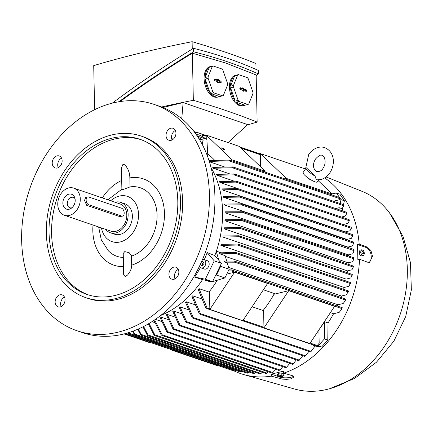 <?xml version="1.0" encoding="UTF-8"?>
<svg xmlns="http://www.w3.org/2000/svg" width="433" height="433" viewBox="0 0 433 433"><rect width="100%" height="100%" fill="white"/><g stroke="black" fill="none" stroke-linecap="round" stroke-linejoin="round"><path stroke-width="0.65" d="M315.029 176.042A8.541 1.84 -146.4 0 1 306.082 168.047A8.541 1.84 -146.4 0 1 306.423 167.842L315.029 176.042L316.399 179.901L321.259 179.468C324.782 178.326 327.673 176.063 329.935 172.697C335.386 164.47 334.796 151.674 324.734 147.723C321.427 146.175 314.131 146.803 308.718 154.429L305.568 168.816M318.661 179.971L317.34 181.957A8.541 1.84 -146.4 0 1 315.094 181.86A8.541 1.84 -146.4 0 1 306.883 177.081A8.541 1.84 -146.4 0 1 303.122 172.491L306.082 168.047M311.657 180.258A3.415 0.736 -146.4 0 1 311.441 180.188A3.415 0.736 -146.4 0 1 306.883 177.081M284.697 178.829L286.375 178.423L332.252 194.076L318.195 180.675M286.375 178.423L260.309 153.574L305.46 168.984M330.574 194.487L332.252 194.076M260.309 153.574L260.59 166.775M344.132 287.474L220.89 245.414A92.916 70.298 -71.2 0 0 221.171 244.358L237.663 244.06L350.687 282.635L348.884 286.321L344.132 287.474A92.916 70.298 108.8 0 1 343.623 289.282M346.102 279.096L222.86 237.035A92.916 70.298 -71.2 0 0 223.06 236.001L238.946 235.758L239.465 236.239L238.799 236.737L352.132 275.415L350.719 277.975L346.102 279.096A92.916 70.298 108.8 0 1 345.723 280.941M347.434 270.874L224.191 228.813A92.916 70.298 -71.2 0 0 224.316 227.796L240.716 227.617L241.224 228.099L240.51 228.575L353.306 267.074L351.959 269.775L347.434 270.874A92.916 70.298 108.8 0 1 347.19 272.698M348.164 262.799L224.922 220.738A92.916 70.298 -71.2 0 0 224.971 219.737L241.955 219.612L242.448 220.083L241.69 220.549L353.945 258.858L352.641 261.711L348.164 262.799A92.916 70.298 108.8 0 1 348.078 264.254M348.321 254.858L225.079 212.798A92.916 70.298 -71.2 0 0 225.068 212.305A92.916 70.298 -71.2 0 0 225.057 211.818L243.622 211.78L354.032 249.462L354.07 250.669L352.776 253.776L348.321 254.858A92.916 70.298 108.8 0 1 348.332 255.914M347.91 247.059L224.662 204.998A92.916 70.298 -71.2 0 0 224.57 204.035L241.338 203.851L242.117 204.365L241.3 204.809L353.68 243.162L352.375 245.976L347.91 247.059A92.916 70.298 108.8 0 1 347.937 247.378M346.92 239.4L223.677 197.34A92.916 70.298 -71.2 0 0 223.509 196.393L239.833 196.16L240.564 196.663L239.736 197.102L352.765 235.676L351.439 238.302L346.92 239.4A92.916 70.298 108.8 0 1 346.995 239.85M345.334 231.888L222.091 189.827A92.916 70.298 -71.2 0 0 221.848 188.902L237.787 188.599L238.475 189.086L237.636 189.524L351.32 228.321L349.94 230.767L345.334 231.888A92.916 70.298 108.8 0 1 345.399 232.131M237.847 188.604L219.877 182.466A92.916 70.298 -71.2 0 0 219.553 181.562L236.239 181.21L236.894 181.687L236.028 182.109L219.877 182.466M234.193 181.156L216.965 175.278A92.916 70.298 -71.2 0 0 216.549 174.391L234.193 173.963L234.816 174.423L233.917 174.84L216.965 175.278M229.717 173.887L213.274 168.275A92.916 70.298 -71.2 0 0 212.755 167.414L232.716 166.905L233.306 167.36L232.353 167.76L213.274 168.275M224.267 166.824L209.404 161.753M198 137.164L198.476 137.445L198.422 136.465L206.877 139.35L207.845 156.243L207.472 156.113M216.381 251.162L220.944 252.72M214.562 160.172A92.916 70.298 -71.2 0 0 207.716 153.959M243.265 211.71L244.104 212.251L243.286 212.695L225.079 212.798M354.059 250.247L354.026 249.765L354.059 250.247M263.562 171.614L265.24 171.208L239.173 146.359L206.195 135.107L206.276 138.988M224.088 149.19A1.71 0.368 -146.4 0 1 224.456 149.775A1.71 0.368 -146.4 0 1 223.455 149.509A1.71 0.368 -146.4 0 1 221.977 148.465A1.71 0.368 -146.4 0 1 221.609 147.88A1.71 0.368 -146.4 0 1 222.605 148.146A1.71 0.368 -146.4 0 1 224.088 149.19M230.583 160.362L232.261 159.95L206.195 135.107M232.261 159.95L265.24 171.208M206.877 139.35L200.479 135.507L195.786 133.905M198.422 136.465L196.955 135.583M203.537 135.161A107.195 81.101 -71.2 0 0 203.191 134.982A0.514 0.39 108.8 0 1 203.537 135.161L202.319 136.612M203.164 134.982L202.195 135.675M201.529 136.135L202.189 135.372M209.031 160.578L229.636 160.037A0.514 0.39 108.8 0 1 229.858 160.399L228.873 160.805L209.307 161.439M339.797 197.941L339.786 197.913A0.514 0.39 -71.2 0 0 339.559 197.551L339.515 197.589M229.306 159.977L229.636 160.037A107.195 81.101 -71.2 0 1 229.858 160.399M339.829 198.65L339.786 197.913M333.405 201.215L339.607 199.71L339.986 198.725L228.873 160.805M340.143 203.515L341.015 199.613L339.77 197.805M339.613 197.578L336.457 193.01L332.014 193.854M343.645 205.02L343.412 204.685L343.645 205.02M232.716 166.905L233.306 167.36M343.667 205.691L343.548 204.787M335.716 208.554L339.207 207.705L342.097 208.69L343.813 205.799L232.353 167.76M338.785 209.604L339.207 207.705M236.239 181.21L236.894 181.687M349.242 220.635L349.252 219.888M349.296 220.045L349.128 219.731L349.296 220.045M237.636 189.524L222.091 189.827M237.787 188.599L351.152 227.233M351.195 228.131L351.239 227.46M351.26 227.579L351.125 227.276L351.26 227.579M239.736 197.102L223.677 197.34M239.833 196.16L352.646 234.605M352.673 235.465L352.711 234.859M352.722 234.935L352.63 234.654L352.722 234.935M241.3 204.809L224.662 204.998M241.338 203.851L353.604 242.107M353.62 242.929L353.642 242.388M241.69 220.549L224.922 220.738M353.972 258.187L353.945 258.566M240.51 228.575L224.191 228.813M353.371 266.452L353.328 266.75M238.799 236.737L222.86 237.035M237.663 244.06L238.215 244.558L237.576 245.062L220.89 245.414M350.432 283.723L350.611 282.917M234.193 173.963L234.816 174.423M346.719 213.258L346.687 212.435M346.757 212.63L346.552 212.305L346.757 212.63M206.211 135.81L196.441 132.222L196.674 132.552L195.629 133.689M195.499 132.931L196.679 132.249M195.137 133.007L195.489 132.622M198.476 137.445L203.142 140.249L199.077 138.863M218.909 260.368L216.267 251.508A93.257 70.557 108.8 0 1 214.817 255.562L221.431 263.34L215.629 275.301L216.44 275.063L220.678 266.322L220.419 265.434M220.678 266.322L229.138 269.207L227.282 262.993L224.808 262.149L224.121 261.088L234.307 261.083L235.281 261.667L234.708 262.198L224.808 262.149M226.697 261.023L225.09 255.627L219.861 253.841L219.315 252.829L235.541 252.45L236.461 253.013L235.861 253.532L219.861 253.841M228.608 267.437L337.994 304.767L343.207 303.495L345.182 300.843L345.621 299.327M340.955 297.428A92.916 70.298 108.8 0 0 341.464 296.02L346.405 294.819L348.403 291.22M216.44 275.063L224.895 277.948L229.138 269.207M341.015 199.613L344.397 200.766L343.515 204.728M342.812 207.878L342.167 210.757M336.457 193.01L339.835 194.168L344.397 200.766M194.044 131.545L196.154 132.271M196.181 132.265L194.027 131.529M162.905 107.498L183.11 102.583L181.768 118.745M228.039 142.56L247.644 124.607L183.11 102.583M247.238 124.98A571.154 162.218 178.8 0 0 257.142 122.084A696.654 197.859 178.8 0 0 226.74 110.832A696.654 197.859 178.8 0 0 193.34 100.31A571.154 162.218 178.8 0 0 161.563 106.978M257.142 122.084L256.152 74.963L225.739 63.045L192.349 53.189C166.824 68.777 142.728 84.906 120.06 101.587M236.12 102.199L239.07 101.479L247.893 104.488A15.712 9.255 76.3 0 0 248.764 103.996L252.926 93.669A15.712 9.255 76.3 0 0 252.894 92.077L248.239 78.741A15.712 9.255 76.3 0 0 247.33 77.637L238.513 74.628L235.557 75.347A15.712 9.255 -103.7 0 1 236.537 75.006L235.465 75.266A15.712 9.255 76.3 0 0 229.663 89.961A15.712 9.255 76.3 0 0 239.492 105.598A15.712 9.255 76.3 0 0 242.891 105.804L243.963 105.544A15.712 9.255 -103.7 0 1 240.564 105.338A15.712 9.255 -103.7 0 1 236.12 102.199L244.943 105.208A15.712 9.255 -103.7 0 1 243.963 105.544M247.893 104.488L244.943 105.208M236.537 75.006A15.712 9.255 -103.7 0 1 237.56 74.86M240.364 89.404A0.855 0.503 -103.7 0 1 239.833 88.586A0.855 0.503 -103.7 0 1 240.109 87.769A0.855 0.503 -103.7 0 1 240.331 87.764L242.653 88.559L242.642 87.839L243.698 88.202L243.714 88.922L246.036 89.712A0.855 0.503 -103.7 0 1 246.577 90.594A0.855 0.503 -103.7 0 1 246.22 91.368A0.855 0.503 -103.7 0 1 246.074 91.352L243.747 90.557L243.763 91.276L242.702 90.919L242.691 90.199L240.364 89.404M238.513 74.628A15.712 9.255 76.3 0 0 237.636 75.12L233.474 85.447A15.712 9.255 76.3 0 0 233.506 87.044L238.161 100.375A15.712 9.255 76.3 0 0 239.07 101.479M242.881 90.979L242.875 90.627L243.747 90.557M245.663 91.211A0.747 0.438 76.3 0 0 245.235 90.015L242.843 89.198L242.653 88.419M242.653 88.559L241.917 88.884L239.839 88.17M243.714 88.922L242.843 89.198M243.698 88.202L242.826 88.478M233.474 85.447L230.524 86.162A15.712 9.255 -103.7 0 1 234.686 75.84L237.636 75.12M234.686 75.84L230.524 86.162M238.161 100.375L235.211 101.095A15.712 9.255 -103.7 0 1 230.556 87.758L233.506 87.044M230.556 87.758L235.211 101.095M256.168 75.726L258.441 73.929C238.854 65.134 217.231 57.751 193.567 51.787C167.225 67.894 142.343 84.554 118.913 101.771M193.567 51.787L193.491 48.301C217.155 54.266 238.783 61.648 258.371 70.444L258.441 73.929M112.244 103.178C137.564 84.235 164.648 65.94 193.491 48.301M256.038 69.404L255.914 63.472A696.654 197.859 -1.2 0 0 225.512 52.22A696.654 197.859 -1.2 0 0 192.111 41.698L192.263 49.053M94.638 109.728L93.712 65.621A571.154 162.218 -1.2 0 1 192.111 41.698M192.349 53.189L193.34 100.31M210.752 93.539L213.707 92.824L222.524 95.834A15.712 9.255 76.3 0 0 223.401 95.341L227.558 85.014A15.712 9.255 76.3 0 0 227.525 83.417L222.871 70.081A15.712 9.255 76.3 0 0 221.961 68.982L213.144 65.973L210.194 66.687A15.712 9.255 -103.7 0 1 211.169 66.352L210.097 66.612A15.712 9.255 76.3 0 0 204.3 81.307A15.712 9.255 76.3 0 0 214.124 96.943A15.712 9.255 76.3 0 0 217.523 97.149L218.595 96.889A15.712 9.255 -103.7 0 1 215.196 96.683A15.712 9.255 -103.7 0 1 210.752 93.539L219.574 96.548A15.712 9.255 -103.7 0 1 218.595 96.889M222.524 95.834L219.574 96.548M211.169 66.352A15.712 9.255 -103.7 0 1 212.192 66.2M214.995 80.744A0.855 0.503 -103.7 0 1 214.465 79.926A0.855 0.503 -103.7 0 1 214.741 79.109A0.855 0.503 -103.7 0 1 214.963 79.109L217.285 79.905L217.274 79.185L218.329 79.542L218.346 80.262L220.668 81.058A0.855 0.503 -103.7 0 1 221.209 81.94A0.855 0.503 -103.7 0 1 220.852 82.714A0.855 0.503 -103.7 0 1 220.706 82.692L218.378 81.902L218.394 82.622L217.339 82.259L217.323 81.539L214.995 80.744M213.144 65.973A15.712 9.255 76.3 0 0 212.267 66.466L208.105 76.787A15.712 9.255 76.3 0 0 208.138 78.384L212.798 91.72A15.712 9.255 76.3 0 0 213.707 92.824M217.512 82.319L217.507 81.972L218.378 81.902M220.294 82.557A0.747 0.438 76.3 0 0 219.867 81.355L217.474 80.538L217.285 79.759M217.285 79.905L216.549 80.224L214.47 79.515M218.346 80.262L217.474 80.538M218.329 79.542L217.458 79.818M208.105 76.787L205.155 77.507A15.712 9.255 -103.7 0 1 209.318 67.18L212.267 66.466M209.318 67.18L205.155 77.507M212.798 91.72L209.843 92.44A15.712 9.255 -103.7 0 1 205.188 79.104L208.138 78.384M205.188 79.104L209.843 92.44M337.994 304.767A92.916 70.298 108.8 0 1 337.41 306.061M228.846 269.802L231.509 269.916L232.164 270.468A0.514 0.39 108.8 0 1 231.958 270.934L228.31 270.912M342.27 307.771L341.881 308.453A0.514 0.39 -71.2 0 0 342.092 307.982L342.102 307.966M231.958 270.934A107.195 81.101 -71.2 0 0 232.164 270.468M330.395 312.653L333.578 313.741L339.174 312.377L341.523 309.584M345.767 299.122L345.182 300.843M341.464 296.02L225.317 256.385M348.495 290.998L348.127 292.226M354.07 250.669L243.286 212.695M236.028 182.109L349.377 220.798L347.851 223.379L343.185 224.516M233.917 174.84L346.871 213.388L345.128 216.143L341.41 217.047M178.261 269.386A6.322 4.779 -71.2 0 0 175.793 271.643A6.322 4.779 -71.2 0 0 175.019 278.884M64.457 297.06A6.322 4.779 -71.2 0 0 61.215 306.559M61.546 158.126A6.322 4.779 -71.2 0 0 59.072 160.389A6.322 4.779 -71.2 0 0 58.303 167.631M175.354 130.452A6.322 4.779 -71.2 0 0 172.107 139.956M154.153 104.418L159.647 106.296A119.557 90.459 108.8 0 1 214.914 196.614A119.557 90.459 108.8 0 1 82.416 332.598L76.917 330.72A119.557 90.459 108.8 0 1 21.65 240.402A119.557 90.459 108.8 0 1 154.153 104.418A119.557 90.459 108.8 0 1 209.42 194.736A119.557 90.459 108.8 0 1 76.917 330.72M170.293 269.764A6.322 4.779 108.8 0 1 175.933 267.215A6.322 4.779 108.8 0 1 177.492 276.627A6.322 4.779 108.8 0 1 171.852 279.177A6.322 4.779 108.8 0 1 170.293 269.764M63.505 295.734A6.322 4.779 108.8 0 1 64.208 303.392A6.322 4.779 108.8 0 1 58.044 306.851A6.322 4.779 108.8 0 1 56.669 306.007A6.322 4.779 108.8 0 1 55.965 298.348A6.322 4.779 108.8 0 1 62.13 294.889A6.322 4.779 108.8 0 1 63.505 295.734M60.777 165.374A6.322 4.779 108.8 0 1 55.137 167.923A6.322 4.779 108.8 0 1 53.578 158.51A6.322 4.779 108.8 0 1 59.218 155.961A6.322 4.779 108.8 0 1 60.777 165.374M167.566 139.404A6.322 4.779 108.8 0 1 166.862 131.746A6.322 4.779 108.8 0 1 173.021 128.287A6.322 4.779 108.8 0 1 174.402 129.131A6.322 4.779 108.8 0 1 175.1 136.79A6.322 4.779 108.8 0 1 168.94 140.249A6.322 4.779 108.8 0 1 167.566 139.404M141.006 136.027L143.117 136.747A85.398 64.614 108.8 0 1 182.596 201.264A85.398 64.614 108.8 0 1 87.953 298.391L85.837 297.671A85.398 64.614 108.8 0 1 46.358 233.154A85.398 64.614 108.8 0 1 141.006 136.027A85.398 64.614 108.8 0 1 180.48 200.539A85.398 64.614 108.8 0 1 85.837 297.671M49.043 232.505A81.983 62.027 108.8 0 1 139.902 139.258A81.983 62.027 108.8 0 1 177.801 201.193A81.983 62.027 108.8 0 1 86.941 294.435A81.983 62.027 108.8 0 1 49.043 232.505M88.218 294.851A81.983 62.027 108.8 0 1 51.581 233.371A81.983 62.027 108.8 0 1 141.163 139.707M123.502 266.598A45.606 34.505 108.8 0 1 92.83 230.751A45.606 34.505 108.8 0 1 93.014 225.041M125.294 276.655L123.676 274.825L123.226 253.462L124.769 251.605L129.191 252.72L131.47 255.632L131.692 266.068L131.204 268.747L130.149 271.274L127.665 274.95L125.294 276.655M129.846 177.887A45.606 34.505 108.8 0 1 164.453 213.334A45.606 34.505 108.8 0 1 131.67 265.169M110.702 200.76A23.912 18.094 108.8 0 1 119.281 196.089A23.912 18.094 108.8 0 1 138.538 214.449A23.912 18.094 108.8 0 1 120.244 241.933A23.912 18.094 108.8 0 1 101.43 227.915M130.035 186.926L123.465 189.394L121.884 189.443L121.44 168.074L122.94 164.345L124.293 164.616L126.301 166.537L128.016 169.482L129.196 172.68L129.813 176.491L130.035 186.926A36.21 27.398 108.8 0 1 130.187 186.888A36.21 27.398 108.8 0 1 157.076 215.223A36.21 27.398 108.8 0 1 131.48 256.141M123.308 257.429A36.21 27.398 108.8 0 1 108.374 250.804L101.3 239.844L98.643 226.962M115.01 202.233A16.053 12.146 108.8 0 1 115.21 202.179A16.053 12.146 108.8 0 1 120.72 202.373L124.948 203.819A16.053 12.146 108.8 0 1 132.125 219.45A16.053 12.146 108.8 0 1 120.087 234.405A16.053 12.146 108.8 0 1 114.577 234.204L110.35 232.765A16.053 12.146 108.8 0 1 105.739 229.387M120.72 202.373A16.053 12.146 108.8 0 1 127.897 218.01A16.053 12.146 108.8 0 1 115.855 232.959A16.053 12.146 108.8 0 1 110.35 232.765M73.664 188.117L120.168 203.992A14.349 10.857 108.8 0 1 126.582 217.961A14.349 10.857 108.8 0 1 115.822 231.325A14.349 10.857 108.8 0 1 110.902 231.146L64.393 215.277A14.349 10.857 108.8 0 1 57.979 201.302A14.349 10.857 108.8 0 1 68.739 187.944A14.349 10.857 108.8 0 1 73.664 188.117A14.349 10.857 108.8 0 1 80.073 202.092A14.349 10.857 108.8 0 1 69.318 215.45A14.349 10.857 108.8 0 1 64.393 215.277M122.615 216.11L119.649 216.565L86.67 205.312L84.522 200.403L85.68 197.383L87.699 196.891A4.097 2.414 76.3 0 0 86.129 200.008A4.097 2.414 76.3 0 0 88.749 204.804L121.727 216.062A4.097 2.414 76.3 0 0 122.615 216.11A4.097 2.414 76.3 0 0 124.184 212.993A4.097 2.414 76.3 0 0 121.565 208.203L88.586 196.945A4.097 2.414 76.3 0 0 87.699 196.891M69.188 209.231A7.859 5.943 108.8 0 1 62.861 203.196A7.859 5.943 108.8 0 1 68.869 194.168A7.859 5.943 108.8 0 1 74.676 197.448A7.859 5.943 108.8 0 1 70.898 208.511A7.859 5.943 108.8 0 1 69.188 209.231M71.954 207.743A5.467 4.135 108.8 0 1 71.699 207.813A5.467 4.135 108.8 0 1 69.827 207.743A5.467 4.135 108.8 0 1 67.38 202.422A5.467 4.135 108.8 0 1 71.483 197.334A5.467 4.135 108.8 0 1 73.356 197.399A5.467 4.135 108.8 0 1 75.039 198.704M102.28 197.886A45.606 34.505 108.8 0 1 121.695 180.42M203.142 140.249L202.124 144.184M211.077 167.658A93.257 70.557 108.8 0 1 216.267 251.508M204.284 259.654A92.456 69.951 -71.2 0 0 207.18 252.58L214.817 255.562M207.18 252.58L214.243 260.888L205.35 279.225L194.655 277.093A92.456 69.951 -71.2 0 0 200.355 267.626M221.431 263.34L214.243 260.888M203.743 259.47L207.126 260.623A4.438 3.361 108.8 0 1 208.598 266.571A4.438 3.361 108.8 0 1 204.257 269.028L200.874 267.875A4.438 3.361 -71.2 0 0 205.215 265.418A4.438 3.361 -71.2 0 0 203.743 259.47A4.438 3.361 -71.2 0 0 202.552 259.356M201.248 262.338L202.422 261.375L203.975 262.306L203.856 264.601L202.195 265.97L200.647 265.039L200.723 263.497M199.31 266.49A4.438 3.361 -71.2 0 0 200.874 267.875M203.808 262.203L202.449 263.318L202.503 265.716M201.026 262.831L202.449 263.318M200.647 265.039L202.335 265.618M215.629 275.301L212.538 281.677L202.498 279.68L194.655 277.093M212.538 281.677L205.35 279.225M212.414 281.656L210.952 282.089L205.859 280.346M212.576 281.607L224.895 277.948M275.458 293.904L263.383 289.785M333.578 313.741A92.916 70.298 108.8 0 1 328.03 322.894L327.776 340.078L321.605 346.979L315.132 346.07M359.509 259.215L357.858 259.616L357.544 244.553L359.195 244.152L367.487 247.2L370.935 250.588L372.526 256.39L369.457 262.376L367.817 262.268L359.509 259.215A107.26 81.155 108.8 0 1 283.669 373.154L292.324 375.66L294.007 376.943L291.019 378.837L286.754 379.351L282.327 379.124L271.329 376.158A107.26 81.155 108.8 0 1 243.747 374.572A107.26 81.155 108.8 0 1 233.604 370.691M324.669 177.903A107.26 81.155 108.8 0 1 359.195 244.152M271.329 376.158L271.285 374.139L283.626 371.141L283.669 373.154M151.929 321.649L154.825 322.634M271.848 372.937L272.822 372.293M326.049 176.935L361.912 191.289A104.532 79.087 108.8 0 1 389.462 212.803A104.532 79.087 108.8 0 1 400.087 314.683A104.532 79.087 108.8 0 1 329.394 388.807A104.532 79.087 108.8 0 1 327.337 389.337A104.532 79.087 108.8 0 1 294.44 388.991L243.747 374.572M357.544 244.553L366.21 247.514A7.859 4.628 -103.7 0 1 371.227 256.704A7.859 4.628 -103.7 0 1 368.829 262.452M293.531 376.196A7.859 2.23 -1.2 0 1 290.987 377.257A7.859 2.23 -1.2 0 1 279.956 377.1L271.285 374.139M154.657 319.841L162.045 334.741L161.861 335.456L271.875 373.002M162.083 335.478L161.244 334.936L153.953 320.323M279.572 373.165A2.289 0.649 -1.2 0 1 281.06 373.078M278.679 373.219L278.717 375.102L281.84 374.913L283.794 375.579L283.75 373.701L281.802 373.03L278.679 373.219L277.51 374.074L277.548 375.958L279.501 376.623L282.625 376.434M277.174 376.147L279.085 374.751M279.853 375.736A1.326 0.379 178.8 0 0 279.631 376.266A1.326 0.379 178.8 0 0 281.499 376.293A1.326 0.379 178.8 0 0 281.715 375.763A1.326 0.379 178.8 0 0 279.853 375.736M284.162 375.227L282.251 376.623M281.802 373.03L281.84 374.913M361.517 249.809L359.975 250.182L359.054 252.466L360.083 255.421L362.037 256.087L363.579 255.714L361.625 255.048L360.597 252.093L361.517 249.809L363.471 250.474L364.499 253.424L363.579 255.714M360.083 255.421L361.625 255.048M359.054 252.466L360.597 252.093M361.928 252.428A1.326 0.779 76.3 0 0 362.778 253.982A1.326 0.779 76.3 0 0 363.568 252.991A1.326 0.779 76.3 0 0 362.724 251.438A1.326 0.779 76.3 0 0 361.928 252.428M133.196 331.056L134.874 334.081L248.223 372.764L248.921 371.969M247.211 373.192L248.19 372.45M247.189 372.883L247.357 373.192L247.189 372.883M134.874 334.081L134.798 334.833L247.162 373.181M134.955 334.833L134.3 334.357L132.574 331.283M138.3 328.983L141.185 334.422L254.869 373.219L255.567 372.423M253.922 373.663L254.826 372.91M253.89 373.36L254.03 373.657L253.89 373.36M141.185 334.422L141.066 335.158L253.852 373.652M141.245 335.164L140.552 334.677L137.651 329.264M143.604 326.444L147.989 334.936L261.023 373.511L262.192 372.223M260.125 373.955L260.985 373.214M260.098 373.663L260.195 373.95L260.098 373.663M147.989 334.936L147.848 335.662L260.027 373.95M148.037 335.672L147.301 335.169L142.933 326.791M149.066 323.413L154.781 334.79L267.161 373.143L268.422 371.823M266.311 373.592L267.129 372.862M266.295 373.316L266.344 373.587L266.295 373.316M154.781 334.79L154.613 335.51L266.192 373.587M154.814 335.526L154.04 335.007L148.378 323.819M162.045 334.741L272.822 372.548L275.837 369.354M279.074 370.404L279.978 369.988L282.825 366.675M160.805 317.064L167.717 331.678L167.69 332.392L166.857 331.857L159.999 317.346A92.916 70.298 -71.2 0 0 160.805 317.064L168.221 319.592M285.818 367.644L286.657 367.206L289.764 363.33M167.219 314.401L173.86 328.712L173.785 329.41L172.935 328.869L166.418 314.775A92.916 70.298 -71.2 0 0 167.219 314.401L174.889 317.021M292.54 364.223L293.325 363.769L296.307 359.85M173.617 311.013L179.987 325.091L179.868 325.773L179.008 325.226L172.821 311.479A92.916 70.298 -71.2 0 0 173.617 311.013L181.541 313.714M298.77 360.635L302.802 355.704M180.004 306.84L186.607 321.638L186.461 322.309L185.573 321.751L179.202 307.408A92.916 70.298 -71.2 0 0 180.004 306.84L188.166 309.627M304.946 356.381L308.908 351.423M186.369 301.812L193.253 317.541L193.069 318.201L192.155 317.638L185.573 302.494A92.916 70.298 -71.2 0 0 186.369 301.812L194.763 304.68M317.118 345.669L321.605 346.979M310.569 351.937L315.224 345.902L312.75 345.052L314.282 345.269M192.712 295.815L200.468 313.638L200.257 314.288L199.283 313.703L191.922 296.621A92.916 70.298 -71.2 0 0 192.712 295.815L201.323 298.754M318.223 345.821L324.398 338.925L327.776 340.078M126.019 333.383L234.291 370.334L234.562 370.042M124.747 333.724L233.116 370.708L234.28 370.026M233.106 370.399L233.338 370.735L233.106 370.399M324.398 338.925L324.647 321.735L328.03 322.894M320.501 327.516A92.916 70.298 -71.2 0 0 324.647 321.735M316.745 346.054L316.756 346.048A0.514 0.39 -71.2 0 0 317.086 345.702L319.181 343.217L318.899 329.919M312.75 345.052L312.74 344.744M205.805 307.944L198.244 289.623A92.916 70.298 -71.2 0 0 199.034 288.654L207.163 308.188A0.514 0.39 108.8 0 1 206.828 308.534L316.707 346.097M205.794 307.419L206.828 308.534A107.195 81.101 -71.2 0 0 207.163 308.188M199.034 288.654L209.485 292.221M252.082 306.759L263.6 310.688M155.366 319.359L161.531 321.465M128.352 332.701L128.579 333.096L241.533 371.644L241.793 371.346M240.445 372.05L241.506 371.33M240.429 371.736L240.634 372.061L240.429 371.736M128.579 333.096L128.547 333.859L240.429 372.044M128.693 333.859L127.767 332.88M202.498 279.68A93.257 70.557 108.8 0 1 160.627 315.478M263.962 327.884L263.583 309.887A92.916 70.298 -71.2 0 0 273.986 294.261L288.73 290.678L334.601 306.331L309.833 343.542L263.962 327.884L288.73 290.678M209.843 309.416L242.821 320.669L267.589 283.463L234.61 272.205L209.843 309.416L209.469 291.42A92.916 70.298 -71.2 0 0 217.296 280.205M234.61 272.205L226.757 274.116M124.092 333.892L150.868 343.033L150.857 342.638M171.371 349.637L172.009 350.243L217.88 365.901L217.869 365.506M172.009 350.243L171.998 349.853M203.445 135.329L206.216 136.276M241.067 148.167L260.336 154.743M237.576 245.062L350.465 283.588M240.31 147.447L260.325 154.278M234.708 262.198L345.404 299.977M235.861 253.532L348.219 291.88M246.036 89.712L245.235 90.015M240.331 87.764L239.936 87.915M220.668 81.058L219.867 81.355M214.963 79.109L214.568 79.255M231.633 270.988L341.837 308.599M121.727 216.062L119.649 216.565M88.749 204.804L86.67 205.312M279.989 378.659L279.956 377.1M367.487 247.2L366.21 247.514M167.717 331.678L279.978 369.993M173.86 328.712L286.657 367.206M179.987 325.091L293.325 363.769M186.607 321.638L299.495 360.164M193.253 317.541L305.611 355.888M200.468 313.638L311.165 351.417M207.061 307.901L209.832 308.848M243.13 320.209L263.951 327.316M310.142 343.082L317.27 345.512M323.11 168.15C322.087 170.478 319.906 171.641 316.566 171.647C312.788 168.524 312.447 164.296 315.538 158.976C318.769 155.534 320.95 154.37 322.082 155.479C323.911 154.895 327.261 162.305 323.11 168.15M203.353 134.993L206.211 135.967M240.569 147.691L260.33 154.435M229.614 160.031L339.553 197.551M233.03 166.959L343.445 204.641M236.559 181.265L349.155 219.688M241.955 219.612L353.988 257.846M240.716 227.617L353.415 266.079M238.946 235.758L352.3 274.441M234.513 174.017L346.584 212.262M196.663 132.244L206.2 135.502M239.812 146.971L260.32 153.969M234.659 261.153L345.767 299.068M235.888 252.515L348.505 290.949M231.509 269.916L342.27 307.717M121.879 189.226L107.909 199.808M389.462 212.803L403.047 236.434L410.473 262.663L411.35 289.915L405.694 316.593L393.862 341.166L376.504 362.194L354.595 378.415L329.394 388.807M167.463 332.371L279.096 370.469M173.546 329.383L285.834 367.704M179.619 325.74L292.556 364.283M186.195 322.271L298.77 360.694M192.793 318.163L304.94 356.435M199.959 314.244L310.542 351.98M171.663 138.641L173.4 139.074"/></g></svg>
